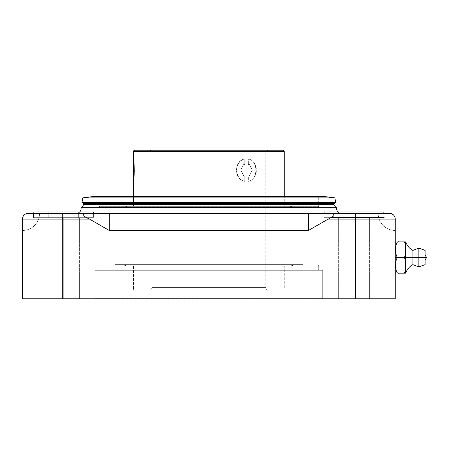 <?xml version="1.0" encoding="UTF-8"?>
<svg xmlns="http://www.w3.org/2000/svg" width="449" height="449" viewBox="0 0 449 449"><rect width="100%" height="100%" fill="white"/><g stroke="black" fill="none" stroke-linecap="round" stroke-linejoin="round"><path stroke-width="0.34" stroke-dasharray="2.25 1.68" d="M395.249 298.776L22.45 298.776L62.293 298.776L62.293 213.404L28.141 213.404C24.538 213.606 22.641 215.503 22.45 219.095C22.652 215.498 24.549 213.601 28.141 213.404A5.691 5.691 0 0 0 22.45 219.095L22.45 298.776L22.45 219.095A5.691 5.691 0 0 1 28.141 213.404C24.538 213.606 22.641 215.503 22.45 219.095L62.293 219.095L22.45 219.095L22.45 230.477A17.073 17.073 0 0 0 39.523 213.404L28.141 213.404L39.523 213.404A17.073 17.073 0 0 1 22.45 230.477A17.073 17.073 0 0 0 39.523 213.404A17.073 17.073 0 0 1 22.45 230.477L22.45 219.095C22.652 215.498 24.549 213.601 28.141 213.404L62.293 213.404L62.293 219.095L89.531 219.095L109.247 230.477L308.452 230.477L328.168 219.095L355.406 219.095L355.406 298.776L395.249 298.776L395.249 219.095L355.406 219.095L395.249 219.095L395.249 230.477A17.073 17.073 0 0 1 378.17 213.404L355.406 213.404L355.406 298.776L62.293 298.776L62.293 219.095L89.531 219.095C81.639 215.503 81.639 213.606 89.531 213.404L62.293 213.404L89.531 213.404C81.639 213.606 81.639 215.503 89.531 219.095L109.247 230.477L109.247 213.404L308.452 213.404L109.247 213.404L109.247 230.477L308.452 230.477L308.452 213.404L328.168 213.404L308.452 213.404L308.452 230.477L328.168 219.095L355.406 219.095L355.406 213.404L328.168 213.404C336.054 213.584 336.054 215.486 328.168 219.095C336.054 215.486 336.054 213.584 328.168 213.404L389.552 213.404C393.156 213.606 395.053 215.503 395.249 219.095C395.047 215.498 393.15 213.601 389.552 213.404C393.156 213.606 395.053 215.503 395.249 219.095C395.047 215.498 393.15 213.601 389.552 213.404L378.17 213.404A17.073 17.073 0 0 0 395.249 230.477A17.073 17.073 0 0 1 378.17 213.404A17.073 17.073 0 0 0 395.249 230.477L395.249 298.776M353.98 298.776L369.634 298.776L338.333 298.776L369.634 298.776L338.333 298.776L353.98 298.776L353.98 217.67L338.333 217.67L369.634 217.67L338.333 217.67L353.98 217.67L353.98 298.776L369.634 298.776L353.98 298.776L353.98 217.67L369.634 217.67L353.98 217.67L353.98 298.776L338.333 298.776L353.98 298.776L353.98 217.67L338.333 217.67L369.634 217.67L338.333 217.67L353.98 217.67L353.98 298.776L369.634 298.776L353.98 298.776L353.98 217.67L369.634 217.67L353.98 217.67L353.98 298.776M63.713 298.776L48.06 298.776L79.366 298.776L48.06 298.776L79.366 298.776L48.06 298.776L63.713 298.776L63.713 217.67L48.06 217.67L79.366 217.67L48.06 217.67L63.713 217.67L63.713 298.776L79.366 298.776L63.713 298.776L63.713 217.67L79.366 217.67L63.713 217.67L63.713 298.776L48.06 298.776L63.713 298.776L63.713 217.67L48.06 217.67L79.366 217.67L48.06 217.67L63.713 217.67L63.713 298.776L79.366 298.776L63.713 298.776L63.713 217.67L79.366 217.67L63.713 217.67L63.713 298.776M208.847 298.776L322.679 298.776L95.02 298.776L208.847 298.776L95.02 298.776L208.847 298.776L208.847 298.203L208.847 298.776L322.679 298.776L208.847 298.776L208.847 298.203L95.02 298.203L95.02 270.315L322.679 270.315L95.02 270.315L322.679 270.315L322.679 298.203L208.847 298.203L208.847 298.776M395.232 218.652A5.691 5.691 90 0 0 395.182 218.236M395.165 218.13A5.691 5.691 90 0 0 394.441 216.177M392.886 214.482A5.691 5.691 90 0 0 390.523 213.483M390.411 213.466A5.691 5.691 90 0 0 389.996 213.421M323.819 213.404L384.148 213.404L323.819 213.404L384.148 213.404L323.819 213.404L323.819 217.67L384.148 217.67L384.148 213.404L323.819 213.404L384.148 213.404L384.148 217.67L323.819 217.67L323.819 213.404L323.819 217.67L384.148 217.67L323.819 217.67L384.148 217.67L384.148 213.404L323.819 213.404L384.148 213.404L384.148 217.67L323.819 217.67L323.819 213.404M33.546 213.404L93.88 213.404L33.546 213.404L93.88 213.404L33.546 213.404L33.546 217.67L93.88 217.67L93.88 213.404L33.546 213.404L93.88 213.404L93.88 217.67L33.546 217.67L33.546 213.404L33.546 217.67L93.88 217.67L33.546 217.67L93.88 217.67L93.88 213.404L33.546 213.404L93.88 213.404L93.88 217.67L33.546 217.67L33.546 213.404M77.941 213.404L339.753 213.404L77.941 213.404A5.691 5.691 0 0 0 79.759 211.979A5.691 5.691 0 0 1 77.941 213.404L339.753 213.404L77.941 213.404M395.249 257.513C395.249 276.651 395.249 276.651 395.249 257.513C395.249 238.368 395.249 238.368 395.249 257.513L395.249 272.414L395.249 242.612L395.249 257.513L398.908 257.513L395.249 257.513M389.552 213.404A5.691 5.691 -90 0 1 395.249 219.095M398.908 273.16C394.592 273.16 394.592 273.16 398.908 273.16C397.023 273.783 395.861 271.185 395.434 265.348C395.861 259.494 397.017 256.879 398.908 257.513C397.023 258.136 395.861 255.532 395.434 249.695C395.861 243.841 397.017 241.231 398.908 241.859C394.592 241.859 394.592 241.859 398.908 241.859C397.017 241.231 395.861 243.841 395.434 249.695C395.861 255.532 397.023 258.136 398.908 257.513L404.223 257.513L405.481 255.391L405.599 253.988L405.481 255.391L404.223 257.513L405.481 259.634L405.481 255.391L405.481 257.513L412.889 257.513L405.481 257.513L405.481 259.634L404.223 257.513L398.908 257.513C397.017 256.879 395.861 259.494 395.434 265.348C395.861 271.185 397.023 273.783 398.908 273.16L404.223 273.16L405.481 271.039L405.599 269.636L405.481 271.039L404.223 273.16L398.908 273.16C394.592 273.16 394.592 273.16 398.908 273.16M405.677 252.989L405.744 252.001L405.677 252.989M405.767 251.552L405.756 247.607L405.767 251.552M405.728 247.146L405.671 246.31L405.728 247.146M405.599 245.384L405.481 243.981L404.223 241.859L398.908 241.859C394.592 241.859 394.592 241.859 398.908 241.859L405.481 241.859L404.223 241.859L405.481 243.981L405.481 241.859L405.599 245.384M412.889 250.396L412.889 264.624L412.889 257.513L418.866 257.513L412.889 257.513L412.889 250.396M405.643 269.114L405.744 267.649L405.643 269.114M405.784 266.813L405.784 263.933L405.784 266.813M405.744 263.024L405.615 261.189L405.744 263.024M405.576 260.734L405.481 259.634L405.576 260.734M405.481 273.16L405.481 271.039L405.481 273.16L404.223 273.16L405.481 273.16M425.124 264.624L425.124 257.513L418.866 257.513L418.866 248.117L418.866 257.513L425.124 257.513L425.124 250.396M425.124 254.802L425.124 260.224M425.124 257.513C425.124 254.027 425.124 254.027 425.124 257.513C425.124 260.992 425.124 260.992 425.124 257.513C425.124 254.016 425.124 254.016 425.124 257.513C425.124 254.016 425.124 254.016 425.124 257.513L426.55 257.513L425.124 257.513C425.124 261.009 425.124 261.009 425.124 257.513C425.124 261.009 425.124 261.009 425.124 257.513M324.099 217.67L383.861 217.67L324.099 217.67L383.861 217.67L383.861 211.979L324.099 211.979L324.099 217.67L324.099 211.979L383.861 211.979L383.861 217.67L324.099 217.67L383.861 217.67L324.099 217.67L383.861 217.67L383.861 213.404L383.861 217.67L324.099 217.67L324.099 213.404L324.099 217.67M324.099 211.979L383.861 211.979L324.099 211.979M339.04 211.979L368.921 211.979L339.04 211.979L368.921 211.979L368.921 217.67L339.04 217.67L339.04 211.979L339.04 217.67L368.921 217.67L368.921 211.979L339.04 211.979L368.921 211.979L339.04 211.979L368.921 211.979L368.921 217.67L339.04 217.67L368.921 217.67L339.04 217.67L339.04 211.979L339.04 217.67L368.921 217.67L368.921 211.979L339.04 211.979M33.832 217.67L93.594 217.67L33.832 217.67L93.594 217.67L93.594 211.979L33.832 211.979L33.832 217.67L33.832 211.979L93.594 211.979L93.594 217.67L33.832 217.67L93.594 217.67L33.832 217.67L93.594 217.67L93.594 213.404L93.594 217.67L33.832 217.67L33.832 213.404L33.832 217.67M33.832 211.979L93.594 211.979L33.832 211.979M48.773 211.979L78.654 211.979L48.773 211.979L78.654 211.979L78.654 217.67L48.773 217.67L48.773 211.979L48.773 217.67L78.654 217.67L78.654 211.979L48.773 211.979L78.654 211.979L48.773 211.979L78.654 211.979L78.654 217.67L48.773 217.67L78.654 217.67L48.773 217.67L48.773 211.979L48.773 217.67L78.654 217.67L78.654 211.979L48.773 211.979M93.88 217.67L33.546 217.67L93.88 217.67M48.773 217.67L78.654 217.67L48.773 217.67M330.627 217.67L323.819 217.67L330.627 217.67M339.04 217.67L368.921 217.67L339.04 217.67M81.073 207.707L336.621 207.707L81.073 207.707M337.94 211.979A5.691 5.691 0 0 0 339.753 213.404A5.691 5.691 0 0 1 337.94 211.979M81.757 207.707L335.942 207.707L81.757 207.707M334.005 204.553L83.694 204.553L334.005 204.553M334.005 203.582L83.694 203.582L334.005 203.582M335.712 202.589L81.982 202.589L335.712 202.589M334.887 197.863L82.807 197.863L334.887 197.863M95.02 196.325L322.679 196.325L95.02 196.325M98.999 196.325L318.695 196.325L98.999 196.325L318.695 196.325L318.695 206.316L98.999 206.316L98.999 196.325L98.999 206.316L318.695 206.316L318.695 196.325L98.999 196.325M98.724 207.348L318.97 207.348A113.833 113.833 0 0 0 318.695 206.316L98.999 206.316A113.833 113.833 0 0 0 98.724 207.348L318.97 207.348A1.426 1.426 0 0 0 317.595 206.287L100.105 206.287A1.426 1.426 0 0 0 98.724 207.348A1.426 1.426 0 0 1 100.105 206.287L317.595 206.287A1.426 1.426 0 0 1 318.97 207.348L98.724 207.348A113.833 113.833 0 0 1 98.999 206.316L318.695 206.316A113.833 113.833 0 0 1 318.97 207.348L98.724 207.348M317.595 206.287L100.105 206.287L317.595 206.287M302.929 206.287L114.764 206.287L302.929 206.287L114.764 206.287L114.764 207.707L302.929 207.707L302.929 206.287L302.929 207.707L114.764 207.707L114.764 206.287L302.929 206.287M302.929 207.707L114.764 207.707L302.929 207.707M295.93 207.707L121.769 207.707L295.93 207.707L290.093 206.287L127.6 206.287L121.769 207.707L295.93 207.707L121.769 207.707L127.6 206.287L290.093 206.287L295.93 207.707M290.093 206.287L127.6 206.287L290.093 206.287M284.262 206.287L133.437 206.287L284.262 206.287L284.262 196.325L284.262 206.287L133.437 206.287L284.262 206.287M133.437 196.325L133.437 206.287L133.437 196.325M284.262 151.65L133.437 151.65L284.262 151.65M133.488 159.114L134.296 170.463L133.493 159.171M133.465 181.34L133.465 158.952L133.465 181.34M248.336 158.952C258.338 160.501 258.338 179.791 248.336 181.34L248.336 175.84L249.363 175.84L252.102 170.143L249.363 164.452L248.336 164.452L248.336 158.952A11.382 9.856 90 0 1 256.396 170.143A11.382 9.856 90 0 1 248.336 181.34C258.338 179.791 258.338 160.501 248.336 158.952A11.382 9.856 90 0 1 256.396 170.143A11.382 9.856 90 0 1 248.336 181.34L248.336 175.84L249.386 175.84L252.231 170.143L249.386 164.452L248.336 164.452L248.336 158.952M244.744 181.34C233.772 179.791 233.772 160.501 244.744 158.952L244.744 164.452L243.672 164.452L240.72 170.143L243.672 175.84L244.744 175.84L244.744 181.34A11.382 9.856 90 0 1 236.685 170.143A11.382 9.856 90 0 1 244.744 158.952C233.772 160.501 233.772 179.791 244.744 181.34A11.382 9.856 90 0 1 236.685 170.143A11.382 9.856 90 0 1 244.744 158.952L244.744 164.452L243.695 164.452L240.849 170.143L243.695 175.84L244.744 175.84L244.744 181.34M282.836 150.224L134.857 150.224L282.836 150.224M268.609 150.224L149.085 150.224L268.609 150.224A2.846 2.846 0 0 0 265.763 153.07L151.93 153.07A2.846 2.846 0 0 0 149.085 150.224L268.609 150.224L149.085 150.224A2.846 2.846 0 0 1 151.93 153.07L265.763 153.07A2.846 2.846 0 0 1 268.609 150.224M151.93 287.394L151.93 153.07L265.763 153.07L265.763 287.394L151.93 287.394L265.763 287.394L265.763 153.07L151.93 153.07L151.93 287.394L265.763 287.394A2.846 2.846 0 0 0 268.609 290.239L149.085 290.239A2.846 2.846 0 0 0 151.93 287.394A2.846 2.846 0 0 1 149.085 290.239L268.609 290.239A2.846 2.846 0 0 1 265.763 287.394L151.93 287.394M134.857 290.239L282.836 290.239A1.426 1.426 0 0 0 284.262 288.814L133.437 288.814A1.426 1.426 0 0 0 134.857 290.239A1.426 1.426 0 0 1 133.437 288.814L284.262 288.814A1.426 1.426 0 0 1 282.836 290.239L134.857 290.239M149.085 290.239L268.609 290.239L149.085 290.239M133.437 288.814L133.437 266.049L284.262 266.049L284.262 288.814L133.437 288.814L284.262 288.814L284.262 266.049L133.437 266.049L133.437 288.814M127.6 266.049L290.093 266.049L127.6 266.049L290.093 266.049L295.93 264.624L121.769 264.624L127.6 266.049L121.769 264.624L295.93 264.624L290.093 266.049L127.6 266.049M133.437 266.049L284.262 266.049L133.437 266.049M114.764 264.624L302.929 264.624L114.764 264.624L114.764 266.049L302.929 266.049L302.929 264.624L114.764 264.624L302.929 264.624L302.929 266.049L114.764 266.049L114.764 264.624M121.769 264.624L295.93 264.624L121.769 264.624M100.105 266.049L317.595 266.049A1.426 1.426 0 0 0 318.97 264.983L98.724 264.983A1.426 1.426 0 0 0 100.105 266.049A1.426 1.426 0 0 1 98.724 264.983A113.833 113.833 0 0 0 98.999 266.021L318.695 266.021A113.833 113.833 0 0 0 318.97 264.983L98.724 264.983L318.97 264.983A113.833 113.833 0 0 1 318.695 266.021L98.999 266.021A113.833 113.833 0 0 1 98.724 264.983L318.97 264.983A1.426 1.426 0 0 1 317.595 266.049L100.105 266.049M114.764 266.049L302.929 266.049L114.764 266.049M98.999 270.315L98.999 266.021L318.695 266.021L318.695 270.315L98.999 270.315L318.695 270.315L318.695 266.021L98.999 266.021L98.999 270.315L318.695 270.315L98.999 270.315M208.847 298.203L322.679 298.203L322.679 270.315L95.02 270.315L95.02 298.203L208.847 298.203M133.505 164.452L133.723 170.143L133.505 164.452M133.505 175.84L133.723 170.143L133.505 175.84M249.386 164.452L248.336 164.452L249.386 164.452L252.231 170.143L249.386 164.452M249.363 175.84L252.231 170.143L249.386 175.84L248.336 175.84L249.363 175.84M243.672 175.84L244.744 175.84L243.672 175.84L240.72 170.143L243.672 175.84M243.672 164.452L240.72 170.143L243.672 164.452L244.744 164.452L243.672 164.452M338.333 217.67L338.333 298.776L338.333 217.67M369.634 217.67L369.634 298.776L369.634 217.67M48.06 217.67L48.06 298.776L48.06 217.67M79.366 217.67L79.366 298.776L79.366 217.67M95.02 298.776L95.02 270.315M322.679 298.776L322.679 270.315"/><path stroke-width="0.67" d="M389.996 213.421A5.691 5.691 90 0 0 389.552 213.404A5.691 5.691 0 0 1 395.249 219.095L328.168 219.095L308.452 230.477L109.247 230.477L89.531 219.095L62.293 219.095L62.293 298.776L22.45 298.776L395.249 298.776L355.406 298.776L355.406 219.095L395.249 219.095A5.691 5.691 90 0 0 395.232 218.652M394.003 215.542A5.691 5.691 90 0 0 393.201 214.723M389.552 213.404L328.168 213.404C336.054 213.606 336.054 215.503 328.168 219.095C336.054 215.503 336.054 213.606 328.168 213.404L308.452 213.404L308.452 230.477L308.452 213.404L109.247 213.404L109.247 230.477L308.452 230.477L328.168 219.095L355.406 219.095L355.406 213.404L355.406 298.776L62.293 298.776L62.293 219.095L89.531 219.095C81.645 215.486 81.645 213.584 89.531 213.404C81.645 213.584 81.645 215.486 89.531 219.095L109.247 230.477L109.247 213.404L62.293 213.404L62.293 219.095L62.293 213.404L28.141 213.404A5.691 5.691 90 0 0 22.45 219.095L62.293 219.095L22.45 219.095L22.45 298.776L22.45 219.095A5.691 5.691 -90 0 1 28.141 213.404L389.552 213.404A5.691 5.691 0 0 1 395.249 219.095L395.249 298.776L395.249 219.095M398.908 257.513C397.023 256.884 395.861 259.488 395.434 265.325C395.861 271.179 397.017 273.795 398.908 273.16C394.592 273.16 394.592 273.16 398.908 273.16L405.481 273.16L398.908 273.16C397.017 273.795 395.861 271.179 395.434 265.325C395.861 259.488 397.023 256.884 398.908 257.513L404.223 257.513L405.481 259.634L405.481 273.16L405.481 271.039L404.223 273.16L405.481 271.039L405.481 259.634L404.223 257.513L398.908 257.513C397.017 258.141 395.861 255.532 395.434 249.672C395.861 243.841 397.023 241.236 398.908 241.859C394.592 241.859 394.592 241.859 398.908 241.859C397.023 241.236 395.861 243.841 395.434 249.672C395.861 255.532 397.017 258.141 398.908 257.513M405.599 253.988L405.677 252.989L405.599 253.988M405.744 252.001L405.767 251.552L405.744 252.001M405.756 247.607L405.728 247.146L405.756 247.607M405.671 246.31L405.599 245.384L405.671 246.31M405.481 241.859L405.481 257.513L412.889 257.513L412.889 250.396L412.889 257.513L405.481 257.513L405.481 259.634L405.481 255.391L404.223 257.513L405.481 255.391L405.481 243.981L404.223 241.859L405.481 243.981L405.481 241.859L398.908 241.859L405.481 241.859M405.599 269.636L405.643 269.114L405.599 269.636M405.744 267.649L405.784 266.813L405.744 267.649M405.784 263.933L405.744 263.024L405.784 263.933M405.615 261.189L405.576 260.734L405.615 261.189M405.806 273.16C407.019 269.361 409.376 266.515 412.889 264.624L412.889 257.513L418.866 257.513L418.866 266.902L418.866 257.513L412.889 257.513L412.889 264.624L418.866 266.902L425.124 264.624L425.124 257.513L418.866 257.513L418.866 248.117L418.866 257.513L425.124 257.513L425.124 254.802L426.55 257.513L425.124 257.513L426.55 257.513L425.124 260.224L425.124 250.396L418.866 248.117L412.889 250.396C409.376 248.505 407.019 245.665 405.806 241.859M93.594 213.404L93.594 211.979L93.594 213.404M33.832 211.979L33.832 213.404L33.832 211.979L93.594 211.979L33.832 211.979M384.148 217.67L330.627 217.67L384.148 217.67M383.861 213.404L383.861 211.979L383.861 213.404M324.099 211.979L324.099 213.404L324.099 211.979L383.861 211.979L324.099 211.979M79.759 211.979A5.691 5.691 0 0 0 81.073 207.707A5.691 5.691 0 0 1 79.759 211.979M336.621 207.707A5.691 5.691 0 0 0 337.94 211.979A5.691 5.691 0 0 1 336.621 207.707L81.073 207.707L336.621 207.707M81.757 207.707L83.694 204.553L334.005 204.553L335.942 207.707L334.005 204.553L334.005 203.582L334.005 204.553L83.694 204.553L81.757 207.707M83.694 203.582L83.694 204.553L83.694 203.582L334.005 203.582L83.694 203.582L81.982 202.589L335.712 202.589L334.005 203.582L335.712 202.589L334.887 197.863L335.712 202.589L81.982 202.589L83.694 203.582M82.807 197.863L81.982 202.589L82.807 197.863L334.887 197.863L82.807 197.863L95.02 196.325L322.679 196.325L334.887 197.863L322.679 196.325L95.02 196.325L82.807 197.863M133.437 151.65L133.437 196.325L133.437 151.65L284.262 151.65L284.262 196.325L284.262 151.65L133.437 151.65A1.426 1.426 0 0 1 134.857 150.224L282.836 150.224A1.426 1.426 0 0 1 284.262 151.65A1.426 1.426 0 0 0 282.836 150.224L134.857 150.224A1.426 1.426 0 0 0 133.437 151.65M133.493 181.121L133.465 181.34C134.436 179.791 134.436 160.501 133.465 158.952L133.488 159.114M134.296 170.463L133.712 179.505L134.296 170.463M133.493 159.171L133.465 158.952C134.436 160.501 134.436 179.791 133.465 181.34L133.465 158.952L133.488 181.172M395.434 273.16L395.249 272.414M395.249 242.612L395.434 241.859"/></g></svg>
